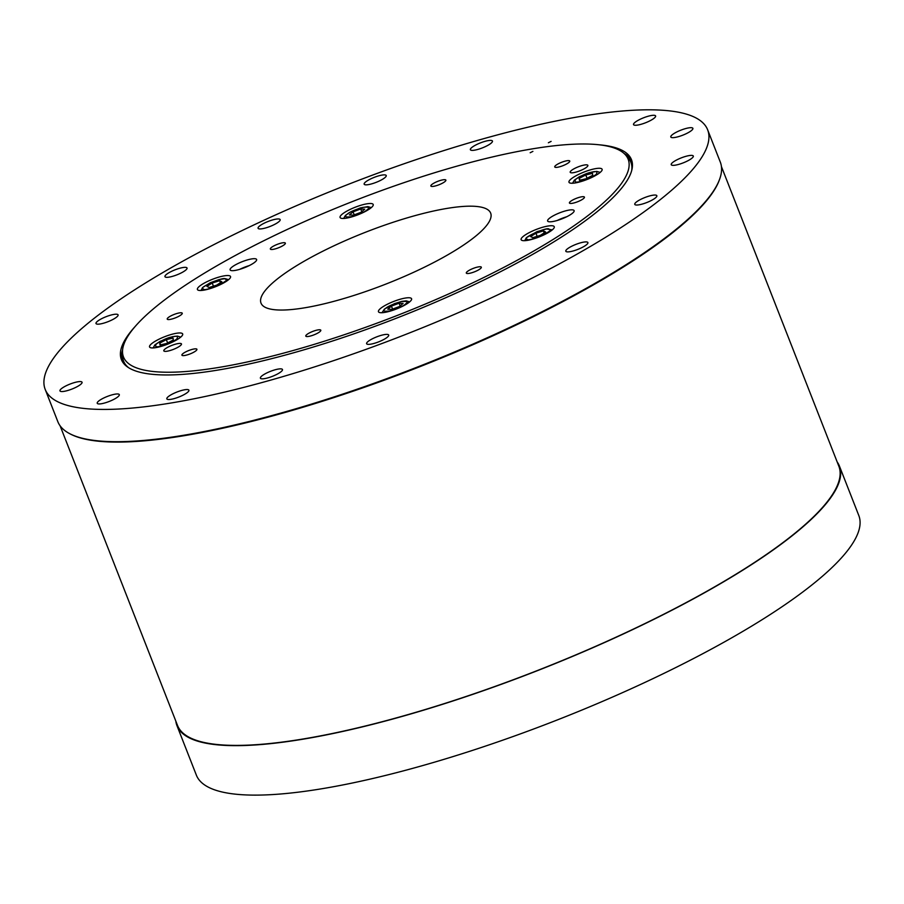 <?xml version="1.0" encoding="UTF-8"?>
<svg xmlns="http://www.w3.org/2000/svg" width="904" height="904" viewBox="0 0 904 904"><rect width="100%" height="100%" fill="white"/><g stroke="black" fill="none" stroke-linecap="round" stroke-linejoin="round"><path stroke-width="1.36" d="M449.582 207.999A123.328 27.843 -21.4 0 0 322.355 251.448A123.328 27.843 -21.4 0 0 261.007 303.111A123.328 27.843 -21.4 0 0 385.997 284.037A123.328 27.843 -21.4 0 0 490.657 213.107A123.328 27.843 -21.4 0 0 449.582 207.999M60.093 425.784L177.512 725.426A355.159 80.196 -21.4 0 0 537.451 670.508A355.159 80.196 -21.4 0 0 838.855 466.249L721.437 166.607M70.139 433.897A355.159 80.196 -21.4 0 0 418.586 367.193A355.159 80.196 -21.4 0 0 719.561 179.387M175.828 721.109A355.747 80.332 -21.4 0 0 176.958 725.641A355.747 80.332 -21.4 0 0 537.496 670.632A355.747 80.332 -21.4 0 0 839.409 466.035A355.747 80.332 -21.4 0 0 837.172 461.933M176.958 725.641L196.349 775.112A355.747 80.332 -21.4 0 0 556.887 720.104A355.747 80.332 -21.4 0 0 858.8 515.506L839.409 466.035M340.096 217.491A17.786 4.011 -21.4 0 0 358.142 214.711A17.786 4.011 -21.4 0 0 373.205 204.496A17.786 4.011 -21.4 0 0 355.182 207.242A17.786 4.011 -21.4 0 0 340.085 217.48A17.786 4.011 -21.4 0 0 340.096 217.491M584.04 172.042A17.786 4.011 -21.4 0 0 568.989 182.246A17.786 4.011 -21.4 0 0 587.012 179.5A17.786 4.011 -21.4 0 0 602.109 169.274A17.786 4.011 -21.4 0 0 584.04 172.042M548.332 225.977A17.786 4.011 -21.4 0 0 529.981 232.238A17.786 4.011 -21.4 0 0 521.133 239.696A17.786 4.011 -21.4 0 0 539.157 236.938A17.786 4.011 -21.4 0 0 554.254 226.712A17.786 4.011 -21.4 0 0 548.332 225.977M411.58 298.738A17.786 4.011 -21.4 0 0 393.534 301.507A17.786 4.011 -21.4 0 0 378.46 311.722A17.786 4.011 -21.4 0 0 396.483 308.976A17.786 4.011 -21.4 0 0 411.58 298.749A17.786 4.011 -21.4 0 0 411.58 298.738M167.624 344.175A17.786 4.011 -21.4 0 0 182.676 333.971A17.786 4.011 -21.4 0 0 164.652 336.717A17.786 4.011 -21.4 0 0 149.555 346.955A17.786 4.011 -21.4 0 0 167.624 344.175M203.332 290.24A17.786 4.011 -21.4 0 0 221.683 283.98A17.786 4.011 -21.4 0 0 230.531 276.522A17.786 4.011 -21.4 0 0 212.508 279.279A17.786 4.011 -21.4 0 0 197.411 289.506A17.786 4.011 -21.4 0 0 203.332 290.24M631.67 170.63A272.454 61.517 -21.4 0 0 628.111 157.804L629.851 160.031A272.635 61.562 158.6 0 1 632.28 167.692M126.232 366.007A272.635 61.562 158.6 0 1 122.82 358.73L122.582 355.927A272.454 61.517 -21.4 0 0 128.684 367.747M122.594 349.995A273.923 61.856 -21.4 0 0 121.972 360.865M631.919 161.014A273.923 61.856 -21.4 0 0 624.076 153.465M548.378 142.764L551.101 141.397L548.378 142.764M633.67 124.808A11.854 2.678 -21.4 0 0 646.055 122.571A11.854 2.678 -21.4 0 0 655.615 115.949A11.854 2.678 -21.4 0 0 643.603 117.78A11.854 2.678 -21.4 0 0 633.534 124.605A11.854 2.678 -21.4 0 0 633.67 124.808M670.915 136.21A11.854 2.678 -21.4 0 0 670.802 136.99A11.854 2.678 -21.4 0 0 682.825 135.159A11.854 2.678 -21.4 0 0 692.882 128.345A11.854 2.678 -21.4 0 0 682.294 129.634A11.854 2.678 -21.4 0 0 670.915 136.21M672.644 162.494A11.854 2.678 -21.4 0 0 671.231 164.697A11.854 2.678 -21.4 0 0 683.243 162.856A11.854 2.678 -21.4 0 0 693.311 156.042A11.854 2.678 -21.4 0 0 684.644 156.697A11.854 2.678 -21.4 0 0 672.644 162.494M638.653 200.496A11.854 2.678 -21.4 0 0 634.766 204.36A11.854 2.678 -21.4 0 0 646.789 202.53A11.854 2.678 -21.4 0 0 656.846 195.716A11.854 2.678 -21.4 0 0 650.021 195.829A11.854 2.678 -21.4 0 0 638.653 200.496M573.023 245.617A11.854 2.678 -21.4 0 0 565.814 251.222A11.854 2.678 -21.4 0 0 577.825 249.391A11.854 2.678 -21.4 0 0 587.894 242.566A11.854 2.678 -21.4 0 0 573.023 245.617M381.398 335.294A11.854 2.678 -21.4 0 0 366.617 343.701A11.854 2.678 -21.4 0 0 378.629 341.87A11.854 2.678 -21.4 0 0 388.697 335.045A11.854 2.678 -21.4 0 0 381.398 335.294M278.522 369.024A11.854 2.678 -21.4 0 0 266.296 373.205A11.854 2.678 -21.4 0 0 260.397 378.166A11.854 2.678 -21.4 0 0 272.409 376.335A11.854 2.678 -21.4 0 0 282.477 369.521A11.854 2.678 -21.4 0 0 278.522 369.024M187.456 389.556A11.854 2.678 -21.4 0 0 174.517 393.048A11.854 2.678 -21.4 0 0 166.833 398.867A11.854 2.678 -21.4 0 0 178.856 397.025A11.854 2.678 -21.4 0 0 188.913 390.212A11.854 2.678 -21.4 0 0 187.456 389.556M119.181 394.415A11.854 2.678 -21.4 0 0 106.796 396.653A11.854 2.678 -21.4 0 0 97.225 403.274A11.854 2.678 -21.4 0 0 109.248 401.444A11.854 2.678 -21.4 0 0 119.305 394.63A11.854 2.678 -21.4 0 0 119.181 394.415M81.925 383.025A11.854 2.678 -21.4 0 0 82.049 382.234A11.854 2.678 -21.4 0 0 70.026 384.076A11.854 2.678 -21.4 0 0 59.969 390.89A11.854 2.678 -21.4 0 0 70.546 389.59A11.854 2.678 -21.4 0 0 81.925 383.025M114.198 318.739A11.854 2.678 -21.4 0 0 118.085 314.863A11.854 2.678 -21.4 0 0 106.062 316.705A11.854 2.678 -21.4 0 0 96.005 323.519A11.854 2.678 -21.4 0 0 102.819 323.395A11.854 2.678 -21.4 0 0 114.198 318.739M179.828 273.607A11.854 2.678 -21.4 0 0 187.038 268.013A11.854 2.678 -21.4 0 0 175.014 269.844A11.854 2.678 -21.4 0 0 164.957 276.658A11.854 2.678 -21.4 0 0 179.828 273.607M269.166 226.791A11.854 2.678 -21.4 0 0 280.161 219.615A11.854 2.678 -21.4 0 0 268.149 221.446A11.854 2.678 -21.4 0 0 258.081 228.271A11.854 2.678 -21.4 0 0 269.166 226.791M371.442 183.93A11.854 2.678 -21.4 0 0 386.234 175.534A11.854 2.678 -21.4 0 0 374.222 177.365A11.854 2.678 -21.4 0 0 364.154 184.179A11.854 2.678 -21.4 0 0 371.442 183.93M474.317 150.211A11.854 2.678 -21.4 0 0 486.555 146.03A11.854 2.678 -21.4 0 0 492.454 141.058A11.854 2.678 -21.4 0 0 480.442 142.888A11.854 2.678 -21.4 0 0 470.374 149.714A11.854 2.678 -21.4 0 0 474.317 150.211M135.25 326.389A273.923 61.856 -21.4 0 0 121.385 359.566A273.923 61.856 -21.4 0 0 398.992 317.202A273.923 61.856 -21.4 0 0 631.467 159.669A273.923 61.856 -21.4 0 0 598.753 144.753M120.853 298.941A355.747 80.332 -21.4 0 0 45.2 389.421A355.747 80.332 -21.4 0 0 405.738 334.412A355.747 80.332 -21.4 0 0 707.651 129.814A355.747 80.332 -21.4 0 0 475.628 140.979A355.747 80.332 -21.4 0 0 120.853 298.941M45.2 389.421L57.845 421.682A355.747 80.332 -21.4 0 0 418.382 366.674A355.747 80.332 -21.4 0 0 720.296 162.076L707.651 129.814M537.891 147.985A271.019 61.201 -21.4 0 0 267.889 238.712A271.019 61.201 -21.4 0 0 122.515 351.837A271.019 61.201 -21.4 0 0 398.167 315.089A271.019 61.201 -21.4 0 0 625.376 154.765A271.019 61.201 -21.4 0 0 537.891 147.985M584.707 164.969A9.492 2.147 -21.4 0 0 574.921 168.313A9.492 2.147 -21.4 0 0 570.198 172.291A9.492 2.147 -21.4 0 0 579.814 170.822A9.492 2.147 -21.4 0 0 587.871 165.364A9.492 2.147 -21.4 0 0 584.707 164.969M178.303 343.543A9.492 2.147 -21.4 0 0 168.517 346.876A9.492 2.147 -21.4 0 0 163.805 350.854A9.492 2.147 -21.4 0 0 173.41 349.385A9.492 2.147 -21.4 0 0 181.467 343.927A9.492 2.147 -21.4 0 0 178.303 343.543M251.877 258.894A14.227 3.209 -21.4 0 0 237.198 263.911A14.227 3.209 -21.4 0 0 230.113 269.867A14.227 3.209 -21.4 0 0 244.543 267.674A14.227 3.209 -21.4 0 0 256.612 259.482A14.227 3.209 -21.4 0 0 251.877 258.894M569.373 210.033A14.227 3.209 -21.4 0 0 554.694 215.05A14.227 3.209 -21.4 0 0 547.621 221.017A14.227 3.209 -21.4 0 0 562.039 218.813A14.227 3.209 -21.4 0 0 574.119 210.632A14.227 3.209 -21.4 0 0 569.373 210.033M532.897 151.375L530.173 152.753L532.897 151.375M182.246 313.213A8.068 1.819 -21.4 0 0 174.065 314.468A8.068 1.819 -21.4 0 0 167.229 319.101A8.068 1.819 -21.4 0 0 175.399 317.858A8.068 1.819 -21.4 0 0 182.246 313.213L182.246 313.213M283.641 245.199A8.068 1.819 -21.4 0 0 285.359 243.142A8.068 1.819 -21.4 0 0 277.189 244.396A8.068 1.819 -21.4 0 0 270.341 249.029A8.068 1.819 -21.4 0 0 275.607 248.781A8.068 1.819 -21.4 0 0 283.641 245.199M439.05 184.744A8.068 1.819 -21.4 0 0 445.875 180.111A8.068 1.819 -21.4 0 0 437.705 181.365A8.068 1.819 -21.4 0 0 430.858 185.998A8.068 1.819 -21.4 0 0 439.05 184.744M557.429 167.274A8.068 1.819 -21.4 0 0 565.746 164.426A8.068 1.819 -21.4 0 0 569.757 161.048A8.068 1.819 -21.4 0 0 561.587 162.302A8.068 1.819 -21.4 0 0 554.74 166.935A8.068 1.819 -21.4 0 0 557.429 167.274M569.43 203.004A8.068 1.819 -21.4 0 0 577.611 201.75A8.068 1.819 -21.4 0 0 584.436 197.117A8.068 1.819 -21.4 0 0 576.266 198.371A8.068 1.819 -21.4 0 0 569.418 203.004A8.068 1.819 -21.4 0 0 569.43 203.004M468.023 271.03A8.068 1.819 -21.4 0 0 466.306 273.076A8.068 1.819 -21.4 0 0 474.476 271.833A8.068 1.819 -21.4 0 0 481.323 267.188A8.068 1.819 -21.4 0 0 476.058 267.448A8.068 1.819 -21.4 0 0 468.023 271.03M312.614 331.474A8.068 1.819 -21.4 0 0 305.789 336.107A8.068 1.819 -21.4 0 0 313.971 334.853A8.068 1.819 -21.4 0 0 320.807 330.22A8.068 1.819 -21.4 0 0 312.614 331.474M194.247 348.944A8.068 1.819 -21.4 0 0 185.919 351.792A8.068 1.819 -21.4 0 0 181.907 355.17A8.068 1.819 -21.4 0 0 190.089 353.916A8.068 1.819 -21.4 0 0 196.925 349.283A8.068 1.819 -21.4 0 0 194.247 348.944M566.672 216.768A14.227 3.209 -21.4 0 0 557.259 220.463M249.176 265.629A14.227 3.209 -21.4 0 0 239.752 269.324M219.672 280.703L212.203 282.997L206.926 286.387L209.118 287.483L216.587 285.189L221.864 281.799L219.672 280.703L220.452 282.703M212.203 282.997L213.434 286.15M166.325 339.633L159.782 343.079L159.997 344.989L166.754 343.441L173.285 339.983L173.082 338.085L166.325 339.633L167.635 342.978M159.782 343.079L160.483 344.876M387.759 309.202L391.782 309.405L399.466 306.512L403.116 303.428L399.093 303.213L391.421 306.106L387.759 309.202M391.421 306.106L392.596 309.1M399.093 303.213L400.156 305.925M532.84 237.662L540.309 235.368L545.587 231.978L543.394 230.893L535.925 233.187L530.648 236.577L532.84 237.662M535.925 233.187L537.157 236.339M543.394 230.893L544.174 232.882M586.188 178.743L592.73 175.286L592.515 173.387L585.758 174.935L579.215 178.382L579.43 180.291L586.188 178.743M579.215 178.382L579.927 180.178M585.758 174.935L587.069 178.28M364.741 209.174L360.719 208.971L353.046 211.852L349.396 214.949L353.419 215.152L361.091 212.27L364.741 209.174M360.719 208.971L361.781 211.683M354.221 214.847L353.046 211.852M225.367 279.2C233.153 279.392 203.4 292.67 203.423 288.986C195.637 288.794 225.39 275.517 225.367 279.2M171.986 336.921C177.06 335.565 178.596 336.333 176.608 339.226C170.72 343.011 165.545 345.317 161.093 346.153C156.019 347.509 154.471 346.74 156.46 343.848C162.358 340.062 167.534 337.746 171.986 336.921M385.364 308.626C387.364 306.569 392.539 304.264 400.89 301.699C407.116 300.919 408.664 301.687 405.512 304.004C403.512 306.049 398.336 308.354 389.997 310.919C383.759 311.699 382.222 310.931 385.364 308.626M527.134 239.176C519.348 238.984 549.112 225.706 549.09 229.379C556.875 229.571 527.122 242.848 527.134 239.176M580.526 181.455C575.452 182.8 573.916 182.032 575.904 179.15C581.792 175.353 586.967 173.048 591.419 172.223C596.493 170.867 598.041 171.636 596.052 174.528C590.154 178.314 584.978 180.619 580.526 181.455M367.148 209.751C365.137 211.796 359.973 214.112 351.622 216.677C345.384 217.446 343.848 216.689 346.989 214.372C349 212.316 354.176 210.01 362.515 207.445C368.753 206.666 370.29 207.434 367.148 209.751M122.515 351.837L122.582 355.927M625.376 154.765L628.111 157.804M228.599 279.664L225.175 278.647L219.05 279.562L210.282 282.749L202.778 287.427L200.959 290.489M180.743 337.102L177.331 336.085L172.404 336.706L160.177 341.305L154.957 344.819L153.104 347.938M409.648 301.879L406.235 300.862L401.738 301.382L394.393 303.665L384.449 309.078L382.008 312.716M524.682 240.679L526.49 237.616L537.055 231.627L546.366 228.994L552.321 229.853M572.548 183.241L574.345 180.178L579.385 176.721L589.182 172.709L596.73 171.387L600.177 172.404M343.644 218.463L345.441 215.401L350.763 211.807L360.368 207.909L367.86 206.609L371.273 207.626"/></g></svg>
